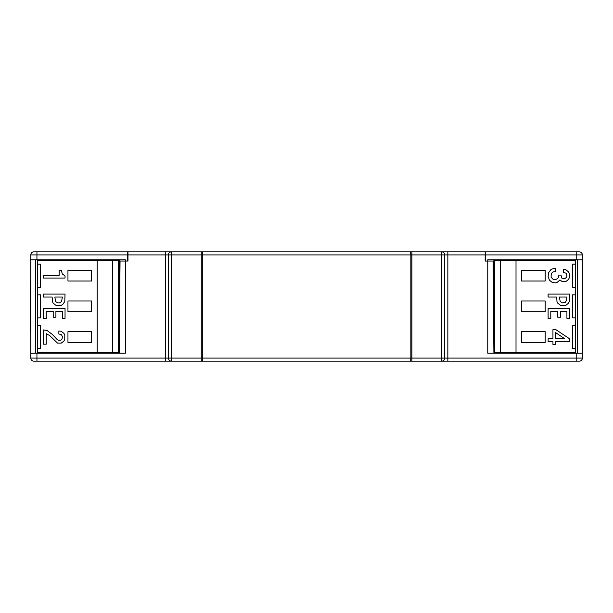 <?xml version="1.0" encoding="UTF-8"?>
<svg xmlns="http://www.w3.org/2000/svg" width="613" height="613" viewBox="0 0 613 613"><rect width="100%" height="100%" fill="white"/><g stroke="black" fill="none" stroke-linecap="round" stroke-linejoin="round"><path stroke-width="0.92" d="M402.917 361.164L409.806 361.164A3.073 1.042 -90 0 0 410.848 358.092L410.848 254.908A3.073 1.042 -90 0 0 409.806 251.836L441.697 251.836A3.073 3.073 0 0 1 444.77 254.908L444.77 358.092A3.073 3.073 0 0 1 441.697 361.164L576.205 361.164L576.205 358.092L201.263 358.092L201.263 254.908L171.448 254.908L171.448 358.092L201.263 358.092L201.263 361.164L210.236 361.164M493.58 261.046L493.902 353.18L493.105 261.046L487.764 261.046L487.764 353.18L582.35 353.18L582.35 259.82L487.764 259.82L487.764 261.046L485.488 261.046L485.488 254.908L582.35 254.908C582.166 253.046 581.139 252.02 579.277 251.836A3.073 3.073 0 0 1 582.35 254.908L582.35 259.82M127.971 261.046L125.389 261.046L127.971 261.046L127.971 254.908L168.383 254.908L168.383 358.092A3.073 3.073 0 0 0 171.448 361.164L171.448 358.092L36.941 358.092L36.941 353.18L125.389 353.18L125.389 261.046L120.048 261.046L119.244 353.18L119.573 261.046M576.205 361.164L579.277 361.164A3.073 3.073 0 0 0 582.35 358.092L582.35 353.18M258.364 361.164L239.016 361.164M444.77 358.092A3.073 3.073 0 0 1 441.697 361.164L441.697 251.836L579.277 251.836L576.205 251.836L579.277 251.836L576.205 251.836L576.205 259.82M564.742 259.82L564.734 260.28M563.929 352.414L563.922 353.18M574.082 353.18L574.09 352.414M574.649 260.28L574.657 259.82M485.182 251.836L485.182 261.046L494.522 261.046M513.564 352.414L513.564 353.18M447.842 251.836L447.842 361.164L33.868 361.164A3.073 3.073 0 0 1 30.803 358.092L30.803 254.908C30.987 253.046 32.006 252.02 33.868 251.836A3.073 3.073 0 0 0 30.803 254.908L127.665 254.908L127.665 251.836L33.868 251.836M49.224 353.18L49.216 352.414M48.412 260.28L48.412 259.82M38.496 259.82L38.496 260.28M39.063 352.414L39.063 353.18M99.59 353.18L99.59 352.414M36.941 353.18L30.803 353.18M35.715 353.18L35.715 259.82M577.438 259.82L577.438 353.18M203.815 251.836L201.263 251.836L201.263 254.908L411.89 254.908L411.89 361.164L410.825 361.164M127.971 254.908L127.971 251.836L171.448 251.836L165.311 251.836L165.311 361.164L171.448 361.164M409.806 251.836L171.448 251.836A3.073 3.073 0 0 0 168.383 254.908L171.448 254.908L171.448 251.836M36.941 361.164L33.868 361.164A3.073 3.073 0 0 1 30.803 358.092L36.941 358.092L36.941 361.164M354.789 361.164L361.854 361.164M30.803 332.721A3.073 3.073 -45 0 1 30.658 331.802L30.65 281.198A3.073 3.073 45 0 1 30.803 280.256M97.13 352.414L118.631 352.414L118.631 260.28L97.13 260.28L97.13 352.414L37.554 352.414L37.554 348.575L40.627 348.575L40.627 325.541L37.554 325.541L37.554 348.575L40.627 348.575M97.13 260.28L37.554 260.28L37.554 325.541L40.627 325.541M40.627 264.119L37.554 264.119L40.627 264.119L40.627 287.152L37.554 287.152L40.627 287.152M40.627 294.83L37.554 294.83L40.627 294.83L40.627 317.863L37.554 317.863L40.627 317.863M91.605 300.975L67.959 300.975L67.959 311.718L91.605 311.718L91.605 300.975L67.959 300.975L67.959 311.718L91.605 311.718M91.605 331.679L67.959 331.679L67.959 342.429L91.605 342.429L91.605 331.679L67.959 331.679L67.959 342.429L91.605 342.429M91.605 270.264L67.959 270.264L67.959 281.015L91.605 281.015L91.605 270.264L67.959 270.264L67.959 281.015L91.605 281.015M65.039 278.057L65.039 275.904L62.357 274.026L61.277 270.264L59.132 270.264L59.132 275.367L43.546 275.367L43.546 278.057L65.039 278.057M43.546 308.293L43.546 318.599L46.236 318.599L46.236 311.251L53.216 311.251L53.216 317.25L55.906 317.25L55.906 311.251L62.357 311.251L62.357 318.331L65.039 318.331L65.039 308.293L43.546 308.293M52.412 334.506L47.04 330.476L43.546 329.932L43.546 344.177L46.236 344.177L46.236 333.694L49.722 335.579L57.515 343.104L61.277 343.104L63.967 340.951L64.771 339.341L64.771 335.043L63.967 333.426L61.277 331.281L58.863 331.012L58.863 333.962L61.545 334.775L62.357 336.652L62.089 338.805L60.741 340.146L58.863 340.414L57.247 339.61L52.412 334.506M59.4 305.588L61.277 305.32L62.894 304.247L64.771 301.558L65.039 294.094L43.546 294.094L43.546 297.052L52.143 297.052L52.412 301.558L53.216 303.174L55.906 305.32L59.4 305.588M67.959 331.679L67.959 342.429M67.959 270.264L67.959 281.015M67.959 300.975L67.959 311.718M57.783 302.906L55.637 301.558L54.833 297.052L62.357 297.052L61.545 301.558L59.4 302.906L57.783 302.906M516.016 352.414L494.522 352.414L494.522 260.28L575.592 260.28L575.592 352.414L516.016 352.414L516.016 260.28M572.519 348.575L575.592 348.575L572.519 348.575L572.519 325.541L575.592 325.541L572.519 325.541M572.519 317.863L575.592 317.863L572.519 317.863L572.519 294.83L575.592 294.83L572.519 294.83M572.519 287.152L575.592 287.152L572.519 287.152L572.519 264.119L575.592 264.119L572.519 264.119M521.548 311.718L521.548 300.975L545.195 300.975L545.195 311.718L521.548 311.718L545.195 311.718L545.195 300.975L545.195 311.718M521.548 331.679L545.195 331.679L545.195 342.429L521.548 342.429L521.548 331.679L545.195 331.679L545.195 342.429L521.548 342.429M521.548 281.015L521.548 270.264L545.195 270.264L545.195 281.015L521.548 281.015L545.195 281.015L545.195 270.264L545.195 281.015M569.339 301.558L568.527 303.174L565.845 305.32L560.466 305.32L557.784 303.174L556.979 301.558L556.704 297.052L548.106 297.052L548.106 294.094L569.607 294.094L569.339 301.558M569.607 318.331L566.918 318.331L566.918 311.251L560.466 311.251L560.466 317.25L557.784 317.25L557.784 311.251L550.796 311.251L550.796 318.599L548.106 318.599L548.106 308.293L569.607 308.293L569.607 318.331M548.106 338.805L552.949 338.805L552.949 329.664L555.899 329.664L569.607 338.805L569.607 341.755L555.631 341.755L555.631 344.445L552.949 344.445L552.949 341.755L548.106 341.755L548.106 338.805M552.137 272.678L551.332 273.758L551.064 276.172L551.332 277.52L553.217 279.398L555.363 279.666L557.516 278.593L558.32 277.52L558.589 275.099L561.01 275.099L561.815 278.057L564.496 278.861L566.65 277.252L566.918 275.099L566.113 273.222L563.424 272.41L563.424 269.459L565.845 269.728L568.527 271.873L569.339 273.49L569.339 277.789L568.527 279.398L565.845 281.551L562.083 281.551L559.93 279.934L557.248 282.355L555.363 282.892L552.137 282.355L549.455 280.202L548.106 276.44L548.643 272.678L550.796 269.728L552.137 268.915L555.363 268.379L555.363 271.605L553.217 271.873L552.137 272.678M521.548 300.975L545.195 300.975M521.548 270.264L545.195 270.264M545.195 331.679L545.195 342.429M555.631 332.621L555.631 338.805L564.772 338.805L555.631 332.621M566.918 297.052L559.393 297.052L560.198 301.558L562.351 302.906L565.309 302.37L566.65 300.217L566.918 297.052M485.182 254.908L411.89 254.908L411.89 251.836L409.331 251.836M36.941 251.836L36.941 259.82L125.389 259.82L125.389 261.046L118.631 261.046M513.556 260.28L513.556 259.82M127.665 261.046L127.665 254.908M493.902 259.82L493.902 261.046M99.59 260.28L99.59 259.82M119.244 259.82L119.244 261.046M36.941 259.82L30.803 259.82M485.488 251.836L485.488 254.908M173.954 251.836L180.099 251.836M579.277 361.164A3.073 3.073 0 0 0 582.35 358.092L576.205 358.092L576.205 353.18M203.347 361.164A3.073 1.042 90 0 1 202.305 358.092L202.305 254.908A3.073 1.042 -90 0 1 203.347 251.836M112.486 352.414L112.486 260.28M500.66 352.414L500.66 260.28"/></g></svg>
